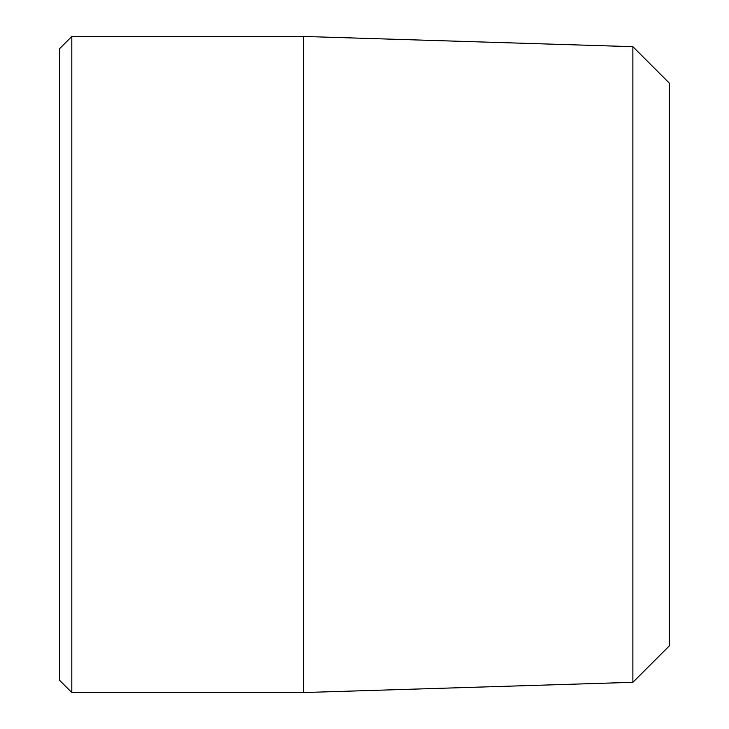 <?xml version="1.0" encoding="UTF-8"?>
<svg xmlns="http://www.w3.org/2000/svg" width="729" height="729" viewBox="0 0 729 729"><rect width="100%" height="100%" fill="white"/><g stroke="black" fill="none" stroke-linecap="round" stroke-linejoin="round"><path stroke-width="1.09" d="M71.816 36.45L71.816 692.55L303.528 692.55L303.528 36.45L71.816 36.45L59.623 48.643L59.623 680.357L71.816 692.55M632.881 682.317L632.881 46.683L669.377 83.188L669.377 645.812L632.881 682.317L303.528 692.55M632.881 46.683L303.528 36.45"/></g></svg>
